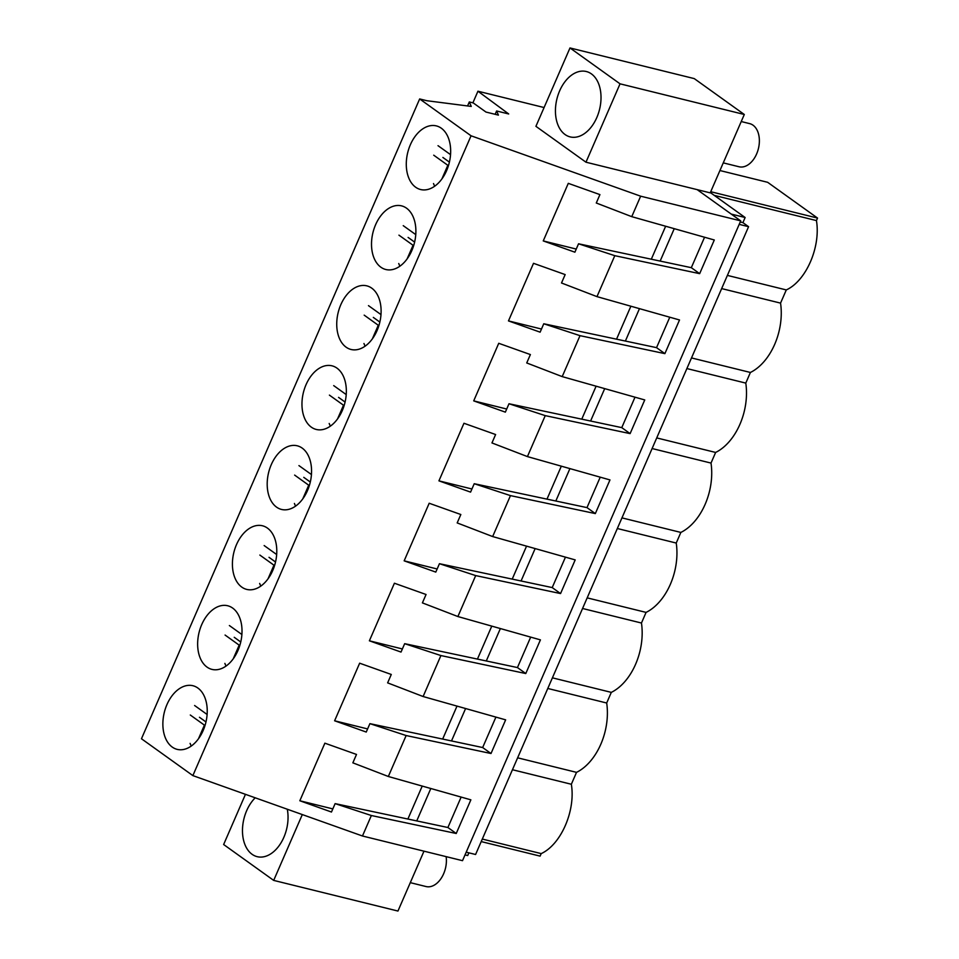 <?xml version="1.0" encoding="UTF-8"?>
<svg xmlns="http://www.w3.org/2000/svg" width="959" height="959" viewBox="0 0 959 959"><rect width="100%" height="100%" fill="white"/><g stroke="black" fill="none" stroke-linecap="round" stroke-linejoin="round"><path stroke-width="1.44" d="M569.994 47.95L694.256 78.602L744.304 114.481L620.041 83.829L569.994 47.95L535.913 126.324L585.973 162.203L697.145 189.63L740.72 220.87L462.514 860.679L362.466 835.996L192.867 775.603L141.464 738.754L419.658 98.945L426.851 100.719L471.265 106.425L469.311 101.942L467.56 105.946M544.089 107.54L477.942 91.213L472.895 102.829M469.311 101.942L473.231 102.913L485.985 112.059L498.416 115.116L496.606 110.98L508.702 113.965L477.942 91.213M496.606 110.98L495.156 114.313M419.658 98.945L471.061 135.794L192.867 775.603M165.116 737.219A32.774 21.374 -76.1 0 0 177.199 749.375A32.774 21.374 -76.1 0 0 201.45 734.031A32.774 21.374 -76.1 0 0 204.986 697.876A32.774 21.374 -76.1 0 0 192.903 685.721A32.774 21.374 -76.1 0 0 168.652 701.065A32.774 21.374 -76.1 0 0 165.116 737.219M344.089 377.966A32.774 21.374 -76.1 0 0 332.006 365.823A32.774 21.374 -76.1 0 0 307.755 381.155A32.774 21.374 -76.1 0 0 304.207 417.309A32.774 21.374 -76.1 0 0 316.302 429.464A32.774 21.374 -76.1 0 0 340.553 414.132A32.774 21.374 -76.1 0 0 344.089 377.966M239.762 617.896A32.774 21.374 -76.1 0 0 227.679 605.752A32.774 21.374 -76.1 0 0 203.428 621.084A32.774 21.374 -76.1 0 0 199.892 657.239A32.774 21.374 -76.1 0 0 211.975 669.394A32.774 21.374 -76.1 0 0 236.226 654.062A32.774 21.374 -76.1 0 0 239.762 617.896M234.667 577.27A32.774 21.374 -76.1 0 0 246.751 589.413A32.774 21.374 -76.1 0 0 271.001 574.081A32.774 21.374 -76.1 0 0 274.538 537.927A32.774 21.374 -76.1 0 0 262.454 525.772A32.774 21.374 -76.1 0 0 238.204 541.104A32.774 21.374 -76.1 0 0 234.667 577.27M413.641 218.017A32.774 21.374 -76.1 0 0 401.545 205.861A32.774 21.374 -76.1 0 0 377.307 221.205A32.774 21.374 -76.1 0 0 373.758 257.36A32.774 21.374 -76.1 0 0 385.842 269.515A32.774 21.374 -76.1 0 0 410.092 254.171A32.774 21.374 -76.1 0 0 413.641 218.017M338.983 337.34A32.774 21.374 -76.1 0 0 351.078 349.484A32.774 21.374 -76.1 0 0 375.317 334.152A32.774 21.374 -76.1 0 0 378.865 297.997A32.774 21.374 -76.1 0 0 366.782 285.842A32.774 21.374 -76.1 0 0 342.531 301.174A32.774 21.374 -76.1 0 0 338.983 337.34M408.534 177.379A32.774 21.374 -76.1 0 0 420.617 189.534A32.774 21.374 -76.1 0 0 444.868 174.202A32.774 21.374 -76.1 0 0 448.416 138.036A32.774 21.374 -76.1 0 0 436.321 125.893A32.774 21.374 -76.1 0 0 412.07 141.225A32.774 21.374 -76.1 0 0 408.534 177.379M269.443 497.289A32.774 21.374 -76.1 0 0 281.526 509.445A32.774 21.374 -76.1 0 0 305.777 494.101A32.774 21.374 -76.1 0 0 309.313 457.946A32.774 21.374 -76.1 0 0 297.23 445.791A32.774 21.374 -76.1 0 0 272.979 461.135A32.774 21.374 -76.1 0 0 269.443 497.289M471.061 135.794L640.66 196.187L631.753 216.662L714.299 239.99L699.662 273.651L614.791 255.681L596.977 296.631L679.523 319.97L664.887 353.631L580.015 335.662L562.202 376.611L644.748 399.939L630.111 433.612L545.239 415.631L527.426 456.592L609.972 479.92L595.335 513.58L510.464 495.611L501.977 515.127L492.662 536.561L575.196 559.9L560.559 593.561L475.688 575.592L467.201 595.107L457.887 616.541L540.42 639.869L525.784 673.542L440.912 655.56L432.425 675.076L423.111 696.522L505.645 719.849L491.008 753.51L406.137 735.541L397.649 755.057L388.335 776.49L470.869 799.83L456.232 833.491L371.361 815.522L362.466 835.996M371.361 815.522L335.123 803.63L331.466 812.033L299.831 800.765L324.873 743.177L356.508 754.445L352.852 762.837L388.335 776.49M406.137 735.541L369.898 723.649L366.242 732.053L334.607 720.784L359.649 663.196L391.284 674.465L387.628 682.868L423.111 696.522M440.912 655.56L404.674 643.681L401.018 652.072L369.383 640.804L394.413 583.228L426.06 594.496L422.404 602.887L457.887 616.541M475.688 575.592L439.45 563.7L435.794 572.103L404.159 560.835L429.188 503.247L460.835 514.515L457.179 522.919L492.662 536.561M510.464 495.611L474.226 483.72L470.569 492.123L438.934 480.855L463.964 423.267L495.611 434.535L491.955 442.938L527.426 456.592M545.239 415.631L509.001 403.751L505.345 412.142L473.71 400.874L498.74 343.298L530.387 354.566L526.731 362.958L562.202 376.611M580.015 335.662L543.765 323.77L540.121 332.174L508.474 320.905L533.516 263.317L565.163 274.586L561.506 282.989L596.977 296.631M614.791 255.681L578.541 243.79L574.897 252.193L543.25 240.925L568.291 183.349L599.926 194.605L596.282 203.008L631.753 216.662M740.72 220.87L640.66 196.187M302.313 814.575L273.687 880.398L397.949 911.05L423.986 851.172M245.456 794.328L223.639 844.519L273.687 880.398M255.226 797.804A33.661 21.949 -76.1 0 0 244.785 844.196A33.661 21.949 -76.1 0 0 257.192 856.675A33.661 21.949 -76.1 0 0 280.531 843.608A33.661 21.949 -76.1 0 0 287.28 809.228M719.933 170.534L767.656 182.306L817.536 218.065L816.445 220.582C820.856 246.99 806.111 280.903 786.296 289.93L780.554 303.116A52.865 34.476 103.9 0 1 750.406 372.464L745.79 383.097A52.865 34.476 103.9 0 1 715.63 452.444L711.015 463.077A52.865 34.476 103.9 0 1 680.854 532.425L676.239 543.046A52.865 34.476 103.9 0 1 646.078 612.393L641.463 623.026A52.865 34.476 103.9 0 1 611.303 692.374L606.687 703.007A52.865 34.476 103.9 0 1 576.527 772.355L571.348 784.258C575.76 810.655 561.015 844.567 541.2 853.606L540.109 856.123L481.202 841.582M468.879 852.839L467.704 855.56L465.031 854.901M739.197 224.37L748.571 226.684L475.592 854.493L466.218 852.179M332.833 808.905L299.831 800.765M422.224 786.068L407.887 819.034M456.232 833.491L447.901 827.509L335.123 803.63M461.135 797.073L447.901 827.509M748.571 226.684L742.913 222.632L745.131 217.513L710.343 192.567M541.2 853.606L482.293 839.065M416.733 820.916L430.819 788.502M571.348 784.258L512.442 769.729M576.527 772.355L517.62 757.814M744.304 114.481L710.223 192.867L697.145 189.63M620.041 83.829L585.973 162.203M575.58 137.197A33.661 21.949 -76.1 0 0 600.37 105.43A33.661 21.949 -76.1 0 0 586.297 71.517A33.661 21.949 -76.1 0 0 580.878 71.218A33.661 21.949 -76.1 0 0 556.088 102.985A33.661 21.949 -76.1 0 0 570.161 136.897A33.661 21.949 -76.1 0 0 575.58 137.197M742.913 222.632L740.24 221.973M745.131 217.513L731.249 214.085M817.536 218.065L710.727 191.716M576.251 249.064L543.25 240.925M665.642 226.24L651.317 259.206M699.662 273.651L691.319 267.681L578.541 243.79M704.553 237.233L691.319 267.681M816.445 220.582L714.251 195.372M660.152 261.076L674.249 228.674M786.296 289.93L727.39 275.401M611.303 692.374L552.396 677.833M606.687 703.007L547.781 688.466M367.609 728.924L334.607 720.784M456.999 706.1L442.662 739.065M491.008 753.51L482.665 747.541L369.898 723.649M495.911 717.092L482.665 747.541M451.509 740.935L465.594 708.533M646.078 612.393L587.172 597.865M641.463 623.026L582.557 608.486M402.384 648.955L369.383 640.804M491.775 626.119L477.438 659.085M525.784 673.542L517.44 667.56L404.674 643.681M530.675 637.124L517.44 667.56M486.285 660.955L500.37 628.553M680.854 532.425L621.947 517.884M676.239 543.046L617.332 528.517M437.148 568.975L404.159 560.835M526.551 546.139L512.214 579.116M560.559 593.561L552.216 587.579L439.45 563.7M565.45 557.143L552.216 587.579M521.061 580.986L535.146 548.572M715.63 452.444L656.723 437.915M711.015 463.077L652.108 448.536M471.924 488.994L438.934 480.855M561.327 466.17L546.99 499.136M595.335 513.58L586.992 507.611L474.226 483.72M600.226 477.162L586.992 507.611M555.824 501.006L569.922 468.603M750.406 372.464L691.499 357.935M745.79 383.097L686.872 368.556M506.7 409.025L473.71 400.874M596.102 386.189L581.765 419.155M630.111 433.612L621.768 427.63L509.001 403.751M635.002 397.194L621.768 427.63M590.6 421.025L604.697 388.623M780.554 303.116L721.648 288.587M541.475 329.045L508.474 320.905M630.878 306.209L616.541 339.186M664.887 353.631L656.543 347.649L543.765 323.77M669.778 317.213L656.543 347.649M625.376 341.056L639.473 308.642M446.139 856.639A22.213 14.481 103.9 0 1 441.044 878.528A22.213 14.481 103.9 0 1 426.048 886.548L410.296 882.652M741.235 121.541L749.662 123.627A22.213 14.481 103.9 0 1 757.85 131.863A22.213 14.481 103.9 0 1 755.452 156.365A22.213 14.481 103.9 0 1 739.017 166.758L723.266 162.874M198.489 738.754L204.411 725.136L190.302 715.018M191.273 746.042A32.774 21.374 103.9 0 1 190.098 743.381M194.605 705.512L207.108 714.479M204.411 725.136L205.07 725.304M205.969 721.947L199.46 717.284M233.253 658.785L239.187 645.155L225.077 635.05M226.048 666.061A32.774 21.374 103.9 0 1 224.874 663.4M229.381 625.544L241.884 634.51M239.187 645.155L239.846 645.323M240.745 641.979L234.236 637.303M268.029 578.804L273.962 565.187L259.853 555.069M260.824 586.093A32.774 21.374 103.9 0 1 259.649 583.432M264.157 545.563L276.66 554.53M273.962 565.187L274.622 565.342M275.521 561.998L269.011 557.323M302.804 498.824L308.726 485.206L294.629 475.089M295.6 506.112A32.774 21.374 103.9 0 1 294.413 503.451M298.932 465.594L311.435 474.549M308.726 485.206L309.397 485.374M310.296 482.017L303.775 477.354M337.58 418.855L343.502 405.225L329.405 395.12M330.376 426.132A32.774 21.374 103.9 0 1 329.189 423.47M333.708 385.614L346.211 394.581M343.502 405.225L344.173 405.393M345.072 402.049L338.551 397.374M372.356 338.875L378.278 325.257L364.18 315.139M365.139 346.163A32.774 21.374 103.9 0 1 363.964 343.502M368.472 305.633L380.987 314.6M378.278 325.257L378.949 325.413M379.848 322.068L373.327 317.405M407.131 258.894L413.053 245.276L398.944 235.159M399.915 266.182A32.774 21.374 103.9 0 1 398.74 263.521M403.248 225.665L415.762 234.619M413.053 245.276L413.725 245.444M414.624 242.1L408.102 237.424M441.907 178.925L447.829 165.296L433.72 155.19M434.691 186.202A32.774 21.374 103.9 0 1 433.516 183.553M438.023 145.684L450.538 154.651M447.829 165.296L448.5 165.463M449.399 162.119L442.878 157.444"/></g></svg>
